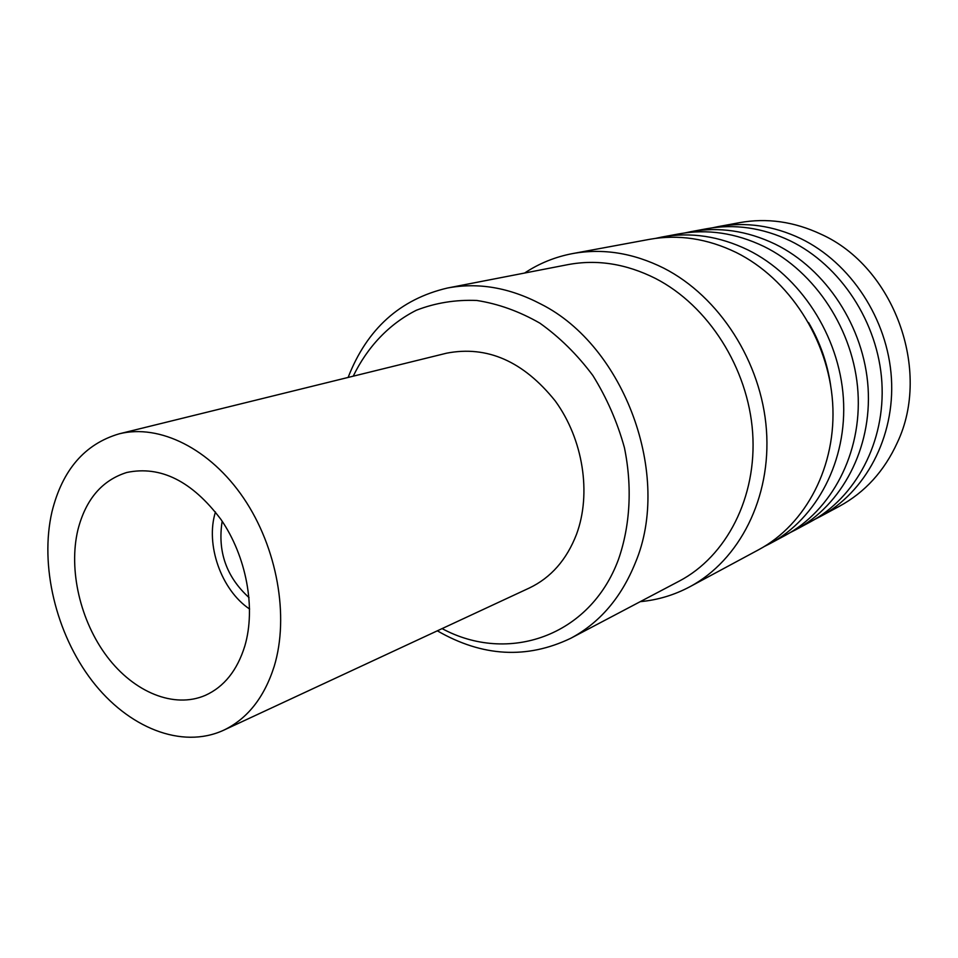 <?xml version="1.0" encoding="UTF-8"?>
<svg xmlns="http://www.w3.org/2000/svg" width="958" height="958" viewBox="0 0 958 958"><rect width="100%" height="100%" fill="white"/><g stroke="black" fill="none" stroke-linecap="round" stroke-linejoin="round"><path stroke-width="1.44" d="M244.841 645.943C256.026 608.007 246.398 556.323 220.915 519.392C191.983 481.084 160.621 465.444 126.827 472.462C102.039 480.245 85.729 499.358 77.909 529.81C68.329 569.854 80.268 621.143 107.152 656.709C134.024 692.251 173.997 708.896 205.287 695.376C224.076 686.886 237.261 670.42 244.841 645.943M51.971 511.764C39.565 565.471 55.899 633.585 91.968 680.659C127.989 727.649 181.673 749.515 223.573 730.259C247.344 718.907 264.216 697.616 274.192 666.373C289.424 616.377 277.197 547.593 243.619 498.112C210.03 448.584 159.483 423.735 119.223 433.818C84.783 443.925 62.366 469.911 51.971 511.764M223.573 730.259L529.295 588.032C550.91 577.722 566.645 559.807 576.512 534.313C591.637 493.574 583.183 439.327 555.257 400.971C523.415 361.286 487.203 345.359 446.62 353.179L119.223 433.818M249.631 609.048C221.262 590.152 205.18 544.467 215.466 511.979M353.227 376.171C367.405 346.952 389.104 323.984 416.359 310.248C435.375 302.872 455.517 299.614 476.785 300.465C498.268 303.806 519.296 311.362 539.845 323.145C559.64 337.228 577.315 354.688 592.87 375.524C606.773 397.893 617.287 421.927 624.412 447.626C632.412 486.604 630.244 525.595 618.461 559.472C589.936 636.723 507.824 664.074 442.081 628.604M348.125 377.428C366.974 328.953 400.061 299.159 447.41 288.035C478.222 282.203 509.381 287.556 540.911 304.081C624.688 346.042 672.145 475.731 635.382 562.705C621.299 597.6 599.744 622.796 570.717 638.303C526.84 659.296 482.377 656.805 437.327 630.819M447.41 288.035L567.783 264.659C596.894 259.151 626.113 263.737 655.44 278.431C708.237 305.53 748.15 368.076 752.641 432.657C757.143 497.286 726.404 556.442 679.186 581.135L570.717 638.303M524.601 273.042C539.186 263.378 555.185 256.888 572.609 253.583C602.869 248.122 633.226 252.96 663.678 268.108C719.278 296.417 761.49 362.004 766.436 429.938C771.418 497.921 739.337 560.334 689.88 586.739C674.24 595.086 657.703 600.043 640.279 601.648M572.609 253.583L649.368 239.368C678.36 234.135 707.279 238.506 736.163 252.469C788.865 278.586 828.395 339.312 832.622 402.552C836.861 465.839 805.989 524.421 758.628 549.748L689.88 586.739M655.667 238.362L661.882 237.045C690.646 231.86 719.326 236.159 747.935 249.93C800.158 275.688 839.256 335.635 843.363 398.109C847.483 460.63 816.827 518.589 769.825 543.713L764.161 546.587M661.882 237.045L678.899 233.896C707.351 228.758 735.708 232.962 763.957 246.481C815.509 271.761 854.009 330.63 857.961 392.073C861.937 453.541 831.568 510.65 785.069 535.51L769.825 543.713M684.838 232.938L690.706 231.704C718.955 226.615 747.072 230.734 775.058 244.086C826.155 269.03 864.236 327.157 868.092 387.882C871.96 448.631 841.795 505.129 795.643 529.822L790.302 532.54M690.706 231.704L706.788 228.722C734.738 223.693 762.532 227.717 790.182 240.817C840.633 265.318 878.139 322.451 881.863 382.182C885.587 441.949 855.722 497.633 810.049 522.062L795.643 529.822M815.007 519.26L820.06 516.673C865.397 492.424 895.047 437.315 891.419 378.23C887.791 319.17 850.68 262.743 800.672 238.554C773.274 225.621 745.707 221.657 717.973 226.651L712.417 227.812M717.973 226.651L739.588 222.651C766.915 217.729 794.038 221.573 820.958 234.183C893.79 266.743 931.787 370.195 897.359 442.524C884.342 471.049 865.026 492.292 839.424 506.255L820.06 516.673M808.552 322.535C819.94 342.006 827.293 362.89 830.622 385.2M222.16 521.248C217.418 551.533 226.375 576.991 249.056 597.624"/></g></svg>
